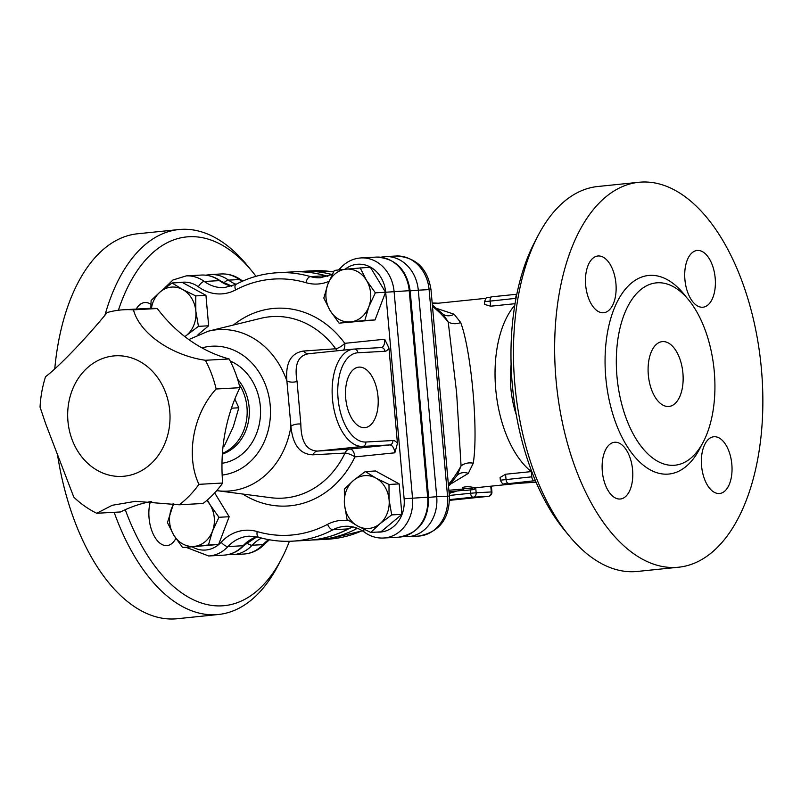 <?xml version="1.0" encoding="UTF-8"?>
<svg xmlns="http://www.w3.org/2000/svg" width="801" height="801" viewBox="0 0 801 801"><rect width="100%" height="100%" fill="white"/><g stroke="black" fill="none" stroke-linecap="round" stroke-linejoin="round"><path stroke-width="1.2" d="M175.86 538.422A28.516 15.139 -95.9 0 1 167.109 545.571A28.516 15.139 -95.9 0 1 166.728 545.601A28.516 15.139 -95.9 0 1 151.95 531.083A28.516 15.139 -95.9 0 1 150.338 501.656M136.23 309.066A28.516 15.139 -95.9 0 1 144.631 302.568A28.516 15.139 -95.9 0 1 150.908 304.32M104.991 314.993A193.492 102.738 -95.9 0 1 178.853 229.547A193.492 102.738 -95.9 0 1 247.259 265.431L252.075 271.319A185.341 98.413 84.1 0 0 118.408 310.247M125.266 509.706A185.341 98.413 84.1 0 0 281.602 558.697L278.077 565.446A193.492 102.738 -95.9 0 1 218.403 614.497A193.492 102.738 -95.9 0 1 114.153 512.31M281.602 558.697A185.341 98.413 84.1 0 0 289.411 541.296M256 276.325A185.341 98.413 84.1 0 0 252.075 271.319M54.778 368.62A193.492 102.738 -95.9 0 1 137.652 233.772L178.853 229.547M218.403 614.497L177.201 618.732A193.492 102.738 -95.9 0 1 57.482 454.467M614.918 442.252A28.516 15.139 -95.9 0 1 632.55 469.456A28.516 15.139 -95.9 0 1 620.364 499.003A28.516 15.139 -95.9 0 1 602.392 472.19A28.516 15.139 -95.9 0 1 614.537 442.282A28.516 15.139 -95.9 0 1 614.918 442.252M701.576 465.962A28.516 15.139 -95.9 0 1 713.791 436.765A28.516 15.139 -95.9 0 1 731.764 463.589A28.516 15.139 -95.9 0 1 719.618 493.496A28.516 15.139 -95.9 0 1 701.576 465.962M702.587 307.244A28.516 15.139 -95.9 0 1 684.955 280.04A28.516 15.139 -95.9 0 1 697.14 250.483A28.516 15.139 -95.9 0 1 715.113 277.306A28.516 15.139 -95.9 0 1 702.968 307.214A28.516 15.139 -95.9 0 1 702.587 307.244M615.929 283.534A28.516 15.139 -95.9 0 1 603.714 312.73A28.516 15.139 -95.9 0 1 585.741 285.907A28.516 15.139 -95.9 0 1 597.886 256A28.516 15.139 -95.9 0 1 615.929 283.534M443.213 314.332L448.22 321.992L456.62 392.83L461.066 465.932A12.225 9.772 178.5 0 1 473.241 463.258C478.547 431.188 471.389 350.868 460.685 322.523L454.117 314.222L436.765 308.445M678.527 567.228L637.316 571.453A193.492 102.738 -95.9 0 1 568.92 535.569A193.492 102.738 -95.9 0 1 514.883 384.63A193.492 102.738 -95.9 0 1 538.092 235.554A193.492 102.738 -95.9 0 1 597.766 186.503L638.978 182.268A193.492 102.738 -95.9 0 1 760.95 364.245A193.492 102.738 -95.9 0 1 678.527 567.228A193.492 102.738 -95.9 0 1 556.084 380.395A193.492 102.738 -95.9 0 1 638.978 182.268M538.092 235.554L534.577 242.302A185.341 98.413 84.1 0 0 512.34 385.101A185.341 98.413 84.1 0 0 564.094 529.681L568.92 535.569M616.99 376.72A91.654 48.661 -95.9 0 1 656.249 282.873A91.654 48.661 -95.9 0 1 714.031 369.071A91.654 48.661 -95.9 0 1 674.983 465.211A91.654 48.661 -95.9 0 1 616.99 376.72M648.329 374.998A32.591 17.302 -95.9 0 1 662.287 341.626A32.591 17.302 -95.9 0 1 682.832 372.275A32.591 17.302 -95.9 0 1 668.945 406.457A32.591 17.302 -95.9 0 1 648.329 374.998M357.877 352.78L384.891 351.289A4.075 3.454 -93.2 0 0 381.236 347.574A8.15 4.325 -95.9 0 0 384.69 339.234L388.936 347.954L397.456 443.394L394.833 452.815A8.15 4.325 -95.9 0 0 389.787 444.935A4.075 3.454 -93.2 0 0 392.85 440.53L365.837 442.022A44.806 23.79 -95.9 0 1 338.082 398.708A44.806 23.79 -95.9 0 1 357.877 352.78A4.075 3.454 -93.2 0 0 354.212 349.066A4.075 3.454 -93.2 0 0 354.082 349.076A48.881 25.952 84.1 0 0 353.421 349.126A48.881 25.952 84.1 0 0 332.545 399.789A48.881 25.952 84.1 0 0 362.763 446.427A4.075 3.454 -93.2 0 0 365.837 442.022M377.992 396.505A30.408 16.15 -95.9 0 1 364.645 427.674A30.408 16.15 -95.9 0 1 345.792 399.048A30.408 16.15 -95.9 0 1 358.437 367.178A30.408 16.15 -95.9 0 1 377.992 396.505M300.836 424.059L297.041 381.436A8.15 4.025 -2 0 1 286.898 381.016L290.933 426.212A8.15 3.725 -8.1 0 1 300.836 424.059C301.036 441.721 306.633 450.723 317.627 451.063L362.763 446.427L389.787 444.935L349.877 449.041L317.627 451.063A8.15 6.318 -93.6 0 0 312.901 454.818L345.021 453.056A8.15 6.338 86.4 0 1 349.877 449.041A8.15 4.325 -95.9 0 1 354.923 456.91L394.833 452.815M216.721 490.633L217.141 490.683A80.881 68.516 -93.2 0 0 290.933 426.212C292.665 444.845 299.985 454.387 312.901 454.818M297.041 381.436C294.147 364.525 298.112 355.284 308.936 353.712M354.352 349.056L381.096 347.584A4.075 3.454 -93.2 0 1 381.236 347.574L353.421 349.126L308.165 353.772M308.525 353.742A8.15 6.318 86.4 0 1 303.639 351.028C290.933 352.921 285.356 362.913 286.898 381.016A80.881 68.516 -93.2 0 0 208.36 331.173L188.816 339.564M337.642 350.748A8.15 6.338 86.4 0 1 335.709 348.775L303.639 351.028M217.141 490.683L270.578 497.681A90.934 77.026 86.8 0 0 345.021 453.056A8.15 2.353 -154.5 0 1 354.923 456.91A99.034 83.895 -93.2 0 1 242.743 494.037M384.69 339.234L344.78 343.339A8.15 2.633 -36.1 0 1 335.709 348.775A90.934 77.026 86.8 0 0 260.705 318.347L208.36 331.173M172.055 282.973L182.638 289.511L195.734 295.899L195.834 311.199L198.448 326.347L186.713 335.178A26.473 22.428 -93.2 0 0 195.834 311.199A26.473 22.428 -93.2 0 0 182.638 289.511A26.473 22.428 -93.2 0 0 160.32 291.804L172.055 282.973L182.258 282.413L205.937 295.339L208.65 325.787L198.047 334.648M360.12 267.764L366.488 280.36L375.359 292.816L368.84 306.723L364.825 320.5L350.688 321.892A26.473 22.428 -93.2 0 0 368.84 306.723A26.473 22.428 -93.2 0 0 366.488 280.36A26.473 22.428 -93.2 0 0 345.982 269.156L370.322 267.204L385.561 292.245L375.028 319.939L339.053 323.153L330.182 310.698A26.473 22.428 -93.2 0 0 350.688 321.892L339.053 323.153M365.306 471.529L375.889 478.067A26.473 22.428 -93.2 0 0 353.571 480.36L365.306 471.529L375.509 470.968L399.188 483.904L401.902 514.342L380.936 531.864L370.743 532.425L357.647 526.027L347.063 519.499L344.45 504.34L344.34 489.051L353.571 480.36A26.473 22.428 -93.2 0 0 344.45 504.34A26.473 22.428 -93.2 0 0 357.647 526.027A26.473 22.428 -93.2 0 0 379.964 523.734L370.743 532.425M214.678 492.905L229.176 516.725L218.643 544.42L182.668 547.624L173.797 535.178L167.429 522.582L173.497 503.849M443.173 314.302A12.225 10.653 123.3 0 0 454.117 314.222M432.47 306.322A116.095 98.343 86.8 0 1 448.22 321.992A12.225 10.073 171.1 0 0 460.685 322.523M448.37 484.515A116.095 98.343 86.8 0 0 461.066 465.932L457.171 475.323M457.071 475.454A12.225 10.483 -136.8 0 1 468.315 473.381L473.241 463.258M450.172 484.325L468.315 473.381M451.924 492.515A95.73 81.091 -93.2 0 0 456.069 491.383M438.107 303.229A95.73 81.091 -93.2 0 0 432.18 303.038M448.88 490.262L462.517 489.091M472.7 488.9L472.55 487.268C468.445 486.457 465.061 486.567 462.407 487.609L462.557 489.251L464.52 490.522L474.112 489.541L472.7 488.9C468.585 488.099 465.211 488.22 462.557 489.251M472.55 487.268L473.952 487.919M535.999 482.222A4.075 3.454 -93.2 0 0 536.069 482.222L535.639 482.242A4.075 3.454 86.8 0 1 535.509 482.252L518.187 483.363A93.687 49.742 -95.9 0 1 517.706 483.393A93.687 49.742 -95.9 0 1 516.905 483.424L506.512 483.844A4.075 3.454 -93.2 0 0 506.643 483.834L534.307 480.76A4.075 2.163 -95.9 0 1 531.784 476.825L531.323 471.599A93.687 49.742 -95.9 0 1 495.889 390.868A93.687 49.742 -95.9 0 1 514.803 305.231M531.784 476.825L500.345 480.2L500.104 477.496L505.571 474.242L531.323 471.599M515.063 303.689L490.572 306.202L484.665 304.41L484.415 301.717L515.854 298.342A4.075 2.163 -95.9 0 1 516.745 294.628M151.689 501.386A158.868 134.578 -93.2 0 0 120.52 511.959L96.741 513.271A105.912 89.722 86.8 0 1 73.822 497.181L45.717 423.879L40.05 407.098A105.912 89.722 86.8 0 1 45.547 376.69C58.583 366.968 85.807 338.653 107.184 312.54A105.912 89.722 86.8 0 1 123.835 309.757A105.912 89.722 86.8 0 1 133.497 309.837C139.404 333.056 171.114 355.374 205.376 360.27A105.912 89.722 86.8 0 1 216.14 389.006C193.141 413.917 185.462 455.779 198.918 484.335A105.912 89.722 86.8 0 1 179.264 504.79L135.519 501.306L112.19 505.291L96.741 513.271M123.835 309.757L147.604 308.445A105.912 89.722 86.8 0 1 157.276 308.525A158.868 134.578 -93.2 0 0 229.146 358.968A105.912 89.722 86.8 0 1 239.92 387.694A158.868 134.578 -93.2 0 0 222.688 483.023A105.912 89.722 86.8 0 1 203.033 503.479L179.264 504.79M222.688 483.023L198.918 484.335M239.92 387.694L216.14 389.006M229.146 358.968L205.376 360.27M157.276 308.525L133.497 309.837M67.955 421.326A60.375 51.144 -93.2 0 0 148.946 465.551A60.375 51.144 -93.2 0 0 139.644 361.411A60.375 51.144 -93.2 0 0 67.955 421.326M223.068 446.267L224.23 446.127L233.261 426.863L238.818 407.789L234.833 399.068M238.818 407.789L231.449 408.2M224.23 446.127L223.079 446.197M184.821 336.59A26.473 22.428 -93.2 0 0 186.713 335.178L184.941 336.69M150.848 308.335L151.099 300.485L160.32 291.804A26.473 22.428 -93.2 0 0 151.429 308.325M323.814 298.102L327.829 284.325A26.473 22.428 -93.2 0 0 330.182 310.698L323.814 298.102M327.829 284.325L334.347 270.418L345.982 269.156A26.473 22.428 -93.2 0 0 327.829 284.325M389.086 499.754L391.699 514.903L379.964 523.734A26.473 22.428 -93.2 0 0 389.086 499.754A26.473 22.428 -93.2 0 0 375.889 478.067L388.986 484.465L389.086 499.754M205.937 295.339L195.734 295.899M385.561 292.245L375.359 292.816M375.028 319.939L364.825 320.5M401.902 514.342L391.699 514.903M399.188 483.904L388.986 484.465M208.65 325.787L198.448 326.347M207.349 499.984L210.102 504.84A26.473 22.428 -93.2 0 0 206.788 500.465M173.887 503.909A26.473 22.428 -93.2 0 0 171.444 508.805A26.473 22.428 -93.2 0 0 173.797 535.178A26.473 22.428 -93.2 0 0 194.303 546.372L182.668 547.624M218.973 517.286L212.455 531.203A26.473 22.428 -93.2 0 0 210.102 504.84L218.973 517.286L229.176 516.725M212.455 531.203L208.44 544.98L194.303 546.372A26.473 22.428 -93.2 0 0 212.455 531.203M218.643 544.42L208.44 544.98M511.118 364.575A65.171 34.603 84.1 0 0 510.858 388.295A65.171 34.603 84.1 0 0 516.265 414.728M515.904 298.903L515.854 298.342M535.418 480.7L534.307 480.76M475.714 487.739L474.102 489.541M463.569 490.252L449.031 491.884M449.171 493.456A97.352 82.473 -93.2 0 0 450.603 493.005L452.805 491.724M449.782 492.034L449.061 492.204M506.372 483.854A4.075 3.454 -93.2 0 0 506.502 483.844L505.872 483.884A4.075 3.454 -93.2 0 0 506.012 483.874M449.571 499.614L473.091 497.191A4.075 3.454 -93.2 0 0 476.164 492.785L470.567 493.256A4.075 2.163 84.1 0 0 473.091 497.191L488.22 496.36L449.561 500.335L488.27 496.36A4.075 4.075 0 0 0 491.914 491.944L491.293 491.954A4.075 3.454 86.8 0 1 488.22 496.36A4.075 2.163 84.1 0 0 488.27 496.36L488.27 496.36A4.075 2.163 84.1 0 0 488.4 496.34M686.257 297.101A99.805 52.986 84.1 0 0 628.465 285.777A99.805 52.986 84.1 0 0 605.796 377.661A99.805 52.986 84.1 0 0 645.866 467.123A99.805 52.986 84.1 0 0 701.476 445.186M397.456 443.394A12.225 6.488 84.1 0 0 392.85 440.53M384.891 351.289A12.225 6.488 84.1 0 0 388.936 347.954M233.441 325.026A99.034 83.895 -93.2 0 1 344.78 343.339A8.15 4.325 -95.9 0 1 343.489 350.147M201.982 347.894A64.661 54.778 86.8 0 1 270.187 405.166A64.661 54.778 86.8 0 1 222.157 475.073M345.051 269.256A30.728 26.032 86.8 0 1 385.692 292.235L404.125 498.753A30.728 26.032 86.8 0 1 377.081 532.074M180.465 282.513A30.728 26.032 86.8 0 1 198.388 286.818A46.848 39.68 -93.2 0 0 235.624 289.922A128.31 108.696 86.8 0 1 306.002 282.693A46.848 39.68 -93.2 0 0 329.031 281.321M348.866 520.72A46.848 39.68 -93.2 0 0 327.569 524.345A128.31 108.696 86.8 0 1 257.191 531.574A46.848 39.68 -93.2 0 0 221.186 542.207A30.728 26.032 86.8 0 1 192.59 547.083M221.987 463.298A52.956 44.856 -93.2 0 0 260.315 406.177A52.956 44.856 -93.2 0 0 230.207 361.011M237.597 379.203A44.806 37.957 86.8 0 1 249.121 407.128A44.806 37.957 86.8 0 1 222.378 454.097M222.428 453.386A44.806 37.957 -93.2 0 0 246.968 407.238A44.806 37.957 -93.2 0 0 238.988 383.999M256.791 536.77A40.731 34.503 -93.2 0 0 243.093 545.731A6.108 2.513 42.8 0 0 244.035 545.351C238.398 551.338 231.649 554.602 223.799 555.153L208.671 555.984A36.846 31.209 -93.2 0 0 227.965 546.572A40.731 34.503 86.8 0 1 249.291 536.159L258.713 537.261C269.747 540.485 280.911 541.786 292.235 541.176A134.428 113.872 -93.2 0 0 333.006 529.751A40.731 34.503 86.8 0 1 345.351 526.287C352.09 525.947 358.447 527.919 364.445 532.204C370.252 536.39 376.6 538.332 383.489 538.022A36.846 31.209 -93.2 0 0 412.525 498.052L394.092 291.524A36.846 31.209 -93.2 0 0 361.011 257.932C353.161 258.483 346.412 261.747 340.775 267.734A6.108 2.513 42.8 0 0 340.665 269.717M352.981 526.928L348.795 528.74A6.108 3.024 -117.8 0 1 348.135 528.92A134.428 113.872 86.8 0 1 307.364 540.345L292.235 541.176M221.186 542.207A6.108 2.513 42.8 0 0 227.965 546.572L243.093 545.731A36.846 31.209 86.8 0 1 223.799 555.153M352.861 526.898A40.731 34.503 -93.2 0 0 348.135 528.92L333.006 529.751A6.108 3.024 62.2 0 1 327.569 524.345M410.152 290.683L409.221 290.693A36.846 31.209 86.8 0 0 376.14 257.101C395.364 258.212 406.708 269.406 410.152 290.683L428.585 497.201L427.654 497.211A36.846 31.209 86.8 0 1 398.618 537.191L383.489 538.022M235.624 289.922A6.108 3.024 62.2 0 1 236.015 284.345L224.32 287.629A40.731 34.503 86.8 0 1 204.305 281.461L219.434 280.63A6.108 2.673 -53.9 0 1 220.365 280.871C214.558 276.695 208.21 274.753 201.321 275.063A36.846 31.209 86.8 0 1 219.434 280.63A40.731 34.503 -93.2 0 0 231.719 286.197M385.692 292.235L409.221 290.693L427.654 497.211L404.125 498.753M332.265 274.373L320.39 277.757A40.731 34.503 86.8 0 1 310.408 276.595L325.536 275.754A6.108 3.114 -73.7 0 1 326.097 275.824C315.063 272.6 303.899 271.289 292.575 271.899A134.428 113.872 86.8 0 1 325.536 275.754A40.731 34.503 -93.2 0 0 327.789 276.325M306.002 282.693A6.108 3.114 106.3 0 1 310.408 276.595A134.428 113.872 -93.2 0 0 277.446 272.74L292.575 271.899M198.388 286.818A6.108 2.673 126.1 0 1 204.305 281.461A36.846 31.209 -93.2 0 0 186.192 275.894L201.321 275.063M364.055 529.321A6.108 2.673 126.1 0 0 364.445 532.204M257.191 531.574A6.108 3.114 106.3 0 0 258.713 537.261M484.415 301.717C487.799 294.728 484.835 298.703 491.854 296.811L516.825 294.247L491.904 296.811A4.075 2.163 84.1 0 0 491.854 296.811A4.075 2.163 84.1 0 0 490.102 300.986L490.572 306.202M462.227 490.472L462.107 489.131M331.984 274.523A134.428 113.872 -93.2 0 0 301.657 271.409L297.121 271.759M410.172 290.843L418.292 290.192A36.846 31.209 -93.2 0 0 385.211 256.6L380.675 257.211M236.095 284.295A40.731 34.503 86.8 0 1 228.505 280.13A8.15 3.554 126.1 0 0 223.689 283.013M427.674 497.451L436.725 496.71L418.292 290.192L429.106 289.602L447.539 496.119A36.846 31.209 86.8 0 1 418.502 536.099L407.699 536.69A36.846 31.209 -93.2 0 0 436.725 496.71L449.401 496.089C449.631 518.898 439.328 532.234 418.502 536.099M242.102 281.371A40.731 34.503 -93.2 0 1 239.319 279.539A12.225 5.337 -53.9 0 1 241.181 280.02C235.154 275.674 228.495 273.652 221.206 273.962A36.846 31.209 86.8 0 1 239.319 279.539L228.505 280.13A36.846 31.209 -93.2 0 0 210.393 274.563L205.857 275.174M354.242 527.238A8.15 4.035 62.2 0 0 357.206 528.42A40.731 34.503 86.8 0 1 357.426 528.3M228.295 554.532L232.881 554.652A36.846 31.209 -93.2 0 0 252.165 545.231A8.15 3.344 -137.2 0 1 246.608 542.848M311.889 539.994L316.435 539.844A134.428 113.872 -93.2 0 0 357.206 528.42L357.647 528.39M268.715 539.654A40.731 34.503 -93.2 0 0 262.978 544.64L252.165 545.231A40.731 34.503 86.8 0 1 261.587 538.062M269.406 539.784L264.871 543.869A12.225 5.026 42.8 0 1 262.978 544.64A36.846 31.209 86.8 0 1 243.684 554.052L232.881 554.652M333.566 271.869L312.52 270.808A134.428 113.872 86.8 0 1 333.536 271.94M430.978 289.572L429.106 289.602A36.846 31.209 86.8 0 0 396.024 256.01C415.949 257.191 427.604 268.385 430.978 289.572L449.401 496.089M362.182 530.693A134.428 113.872 86.8 0 1 327.299 539.253L316.435 539.844M505.571 474.242L506.032 479.469A4.075 2.163 84.1 0 0 508.555 483.404M505.721 483.884A4.075 3.454 -93.2 0 0 505.872 483.884C503.939 482.883 503.619 486.527 500.345 480.2M535.639 482.242L506.643 483.834M470.267 489.932L470.567 493.256L449.351 495.439M490.773 486.187L491.293 491.954L476.164 492.785L475.734 487.959M432.35 304.931L443.233 314.352M457.191 475.303L448.52 486.197M473.972 487.919L518.507 483.343M432.25 303.839L485.726 298.342M256.911 536.8L244.035 545.351M348.795 528.74C335.669 535.649 321.852 539.514 307.364 540.345M428.585 497.201C428.745 520.149 418.763 533.486 398.618 537.191M220.365 280.871L231.829 286.157M326.097 275.824L327.899 276.285M340.775 267.734L338.533 269.947M236.015 284.345C249.141 277.436 262.958 273.562 277.446 272.74M162.603 289.942L172.956 279.99L186.192 275.894M173.086 504.79L172.996 503.779M186.343 547.423L208.671 555.984M376.14 257.101L361.011 257.932M449.051 492.114L455.268 491.474M403.113 536.58L407.699 536.69M221.206 273.962L210.393 274.563M312.52 270.808L301.657 271.409M264.871 543.869C259.033 550.067 251.975 553.461 243.684 554.052M241.181 280.02L242.743 281.091M362.412 530.833L327.299 539.253M535.509 482.252L536.069 482.222M491.393 486.127L491.914 491.944M396.024 256.01L385.211 256.6"/></g></svg>
